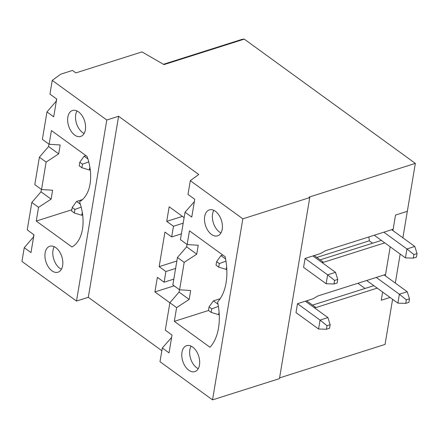 <?xml version="1.0" encoding="UTF-8"?>
<svg xmlns="http://www.w3.org/2000/svg" width="439" height="439" viewBox="0 0 439 439"><rect width="100%" height="100%" fill="white"/><g stroke="black" fill="none" stroke-linecap="round" stroke-linejoin="round"><path stroke-width="0.66" d="M176.61 307.624L174.316 321.343L210.007 347.271A51.895 31.877 -107.6 0 0 217.579 302.01A51.895 31.877 -107.6 0 0 225.152 256.749L189.461 230.826L187.168 244.545L198.23 245.253L196.738 254.159L184.182 262.363L179.595 289.806L190.658 290.514L189.165 299.42L176.61 307.624L169.877 302.729L165.283 330.172L172.017 335.061L169.037 352.879L162.304 347.99L171.622 337.437M162.304 347.99L160.005 361.709L212.536 399.869L242.833 218.831L309.742 197.599L309.072 197.111L415.343 163.39L244.287 39.131L163.994 64.61L141.989 51.912L75.859 72.89L72.495 70.443L60.686 74.191L52.246 80.386L106.792 120.012L118.601 116.264L198.741 174.481L190.301 180.67L242.833 218.831M326.424 329.25L329.574 328.251L330.166 324.69L327.022 325.689L326.424 329.25L318.566 329.003L296.001 312.617L297.494 303.706L312.925 298.811L317.869 295.974L385.568 274.496L390.205 246.806L385.349 275.829M190.301 180.67L188.007 194.395L194.74 199.284L191.761 217.102L185.022 212.213L180.434 239.65L187.168 244.545M204.7 216.509A13.609 8.357 -107.6 0 0 207.982 230.662A13.609 8.357 -107.6 0 0 217.568 235.842A13.609 8.357 -107.6 0 0 222.205 229.229A13.609 8.357 -107.6 0 0 218.924 215.077A13.609 8.357 -107.6 0 0 209.337 209.902A13.609 8.357 -107.6 0 0 204.7 216.509M181.976 352.287A13.609 8.357 -107.6 0 0 185.263 366.439A13.609 8.357 -107.6 0 0 194.845 371.619A13.609 8.357 -107.6 0 0 199.487 365.007A13.609 8.357 -107.6 0 0 196.2 350.86A13.609 8.357 -107.6 0 0 186.613 345.68A13.609 8.357 -107.6 0 0 181.976 352.287M33.83 234.678L33.43 237.055L24.244 247.7L30.982 252.595L33.962 234.777L27.229 229.882L31.822 202.445L41.008 191.794L41.403 189.418M48.976 144.162L48.581 146.538L39.395 157.184L34.802 184.621L41.535 189.516L52.598 190.224L51.111 199.13L38.555 207.334L36.256 221.053L71.952 246.981A38.994 23.953 -107.6 0 0 79.525 201.726A38.994 23.953 -107.6 0 0 87.098 156.465L51.407 130.537L49.108 144.255L42.374 139.366L46.968 111.923L56.154 101.277L56.549 98.901M24.244 247.7L21.95 261.419L76.501 301.05L106.792 120.012M52.246 80.386L49.947 94.105L56.686 98.995L53.701 116.818L46.968 111.923M38.555 207.334L31.822 202.445M74.668 135.047A13.609 8.357 -107.6 0 0 80.721 136.43A13.609 8.357 -107.6 0 0 85.364 129.823A13.609 8.357 -107.6 0 0 82.077 115.671A13.609 8.357 -107.6 0 0 72.495 110.496A13.609 8.357 -107.6 0 0 67.716 121.427A13.609 8.357 -107.6 0 0 74.668 135.047M51.95 270.825A13.609 8.357 -107.6 0 0 58.003 272.213A13.609 8.357 -107.6 0 0 62.64 265.6A13.609 8.357 -107.6 0 0 59.358 251.448A13.609 8.357 -107.6 0 0 49.772 246.274A13.609 8.357 -107.6 0 0 44.997 257.205A13.609 8.357 -107.6 0 0 51.95 270.825M184.182 262.363L177.449 257.468L172.856 284.911L179.595 289.806M177.449 257.468L186.635 246.822L187.036 244.446M392.598 299.31L385.047 344.428L279.572 377.897M163.445 64.292L241.126 39.647A28.859 17.725 72.4 0 1 244.287 39.131M415.343 163.39L402.892 237.812M169.877 302.729L179.063 292.083L179.458 289.707M392.921 230.574L395.517 215.072L407.326 211.324L395.517 215.072L393.146 229.235L325.442 250.718L320.497 253.55L305.067 258.445L303.579 267.356L326.139 283.742L333.997 283.989L337.147 282.99L337.745 279.429L335.5 272.339L327.626 274.836L334.595 280.428L333.997 283.989M184.122 217.618L169.169 206.758L166.727 221.366L173.46 226.261L171.671 236.95L164.938 232.061L159.154 266.627L165.887 271.522L164.098 282.211L157.365 277.316L154.918 291.93L174.129 285.833M185.022 212.213L194.34 201.66M390.046 297.455L381.261 300.243L390.046 297.455M154.918 291.93L169.866 302.789M208.525 310.488L174.316 321.343M196.738 254.159L186.635 246.822M49.108 144.255L60.17 144.963L58.683 153.875L48.581 146.538M58.683 153.875L46.128 162.073L39.395 157.184M71.837 209.765L36.256 221.053M46.128 162.073L41.535 189.516M176.857 261.007L159.154 266.627M182.426 216.389L166.727 221.366M368.809 236.956A15.656 9.62 72.4 0 1 369.309 240.797L372.618 243.201M76.501 301.05L88.305 297.302L161.843 350.723M212.536 399.869L279.451 378.637L309.742 197.599M61.4 269.266A13.609 8.357 72.4 0 1 53.794 259.273A13.609 8.357 72.4 0 1 54.244 246.718A13.609 8.357 72.4 0 0 53.004 250.384A13.609 8.357 72.4 0 0 61.4 269.266M88.305 297.302L118.601 116.264M316.826 257.446L369.309 240.797M381.403 240.413L320.141 259.85L323.505 262.297L384.773 242.86M321.765 262.363L323.505 262.297M314.209 255.547L320.141 259.85M382.632 292.067L381.261 300.243L382.632 292.067M377.194 288.121L315.932 307.558L314.192 307.618M181.4 233.866L171.671 236.95M183.189 223.171L173.46 226.261M51.111 199.13L41.008 191.794M189.165 299.42L179.063 292.083M373.83 285.674L312.563 305.11L315.932 307.558M306.636 300.803L312.563 305.11M175.616 268.432L165.887 271.522M173.828 279.122L164.098 282.211M84.123 133.489A13.609 8.357 72.4 0 1 76.512 123.491A13.609 8.357 72.4 0 1 76.968 110.941A13.609 8.357 72.4 0 0 78.422 127.815A13.609 8.357 72.4 0 0 84.123 133.489M220.965 232.895A13.609 8.357 72.4 0 1 213.359 222.902A13.609 8.357 72.4 0 1 213.809 210.347A13.609 8.357 72.4 0 0 212.569 214.012A13.609 8.357 72.4 0 0 220.965 232.895M198.247 368.678A13.609 8.357 72.4 0 1 190.636 358.679A13.609 8.357 72.4 0 1 191.091 346.124A13.609 8.357 72.4 0 0 190.636 358.679A13.609 8.357 72.4 0 0 198.247 368.678M365.045 288.461L357.9 283.276M400.176 254.049L395.314 283.073M216.636 261.622L216.043 265.189L218.737 267.142L219.33 263.581L216.636 261.622L220.971 255.608L222.787 255.032M226.804 269.222L226.211 269.409L218.737 267.142M337.745 279.429L334.595 280.428M326.139 283.742L327.626 274.836L305.067 258.445M220.971 255.608L225.597 258.972M312.941 255.948L335.5 272.339M226.645 266.819L226.211 269.409M225.97 261.139L219.33 263.581M209.063 306.883L208.47 310.444L211.164 312.403L211.757 308.836L209.063 306.883L213.398 300.869L220.158 298.723M330.166 324.69L327.928 317.595L320.053 320.097L327.022 325.689M219.231 314.483L218.638 314.67L211.164 312.403M318.566 329.003L320.053 320.097L297.494 303.706M213.398 300.869L218.024 304.232M305.368 301.209L327.928 317.595M219.072 312.074L218.638 314.67M218.392 306.4L211.757 308.836M79.794 162.216L79.196 165.777L81.89 167.736L82.488 164.175L79.794 162.216L84.123 156.202L85.945 155.625M417.05 253.561L414.806 246.471L406.937 248.968L413.9 254.56L413.302 258.127L416.452 257.128L417.05 253.561L413.9 254.56M90.242 169.728L89.369 170.003L81.89 167.736M413.302 258.127L405.444 257.88L374.264 235.227M405.444 257.88L406.937 248.968L383.834 232.187M84.123 156.202L87.926 158.967M391.709 229.69L414.806 246.471M89.858 167.078L89.369 170.003M88.749 161.87L82.488 164.175M72.221 207.477L71.623 211.038L74.317 212.997L74.915 209.43L72.221 207.477L76.551 201.463L82.494 199.575M409.477 298.822L407.233 291.732L399.364 294.229L406.327 299.821L405.729 303.382L408.879 302.383L409.477 298.822L406.327 299.821M82.669 214.984L81.797 215.264L74.317 212.997M405.729 303.382L397.871 303.135L366.691 280.488M397.871 303.135L399.364 294.229L376.261 277.448M76.551 201.463L80.353 204.223M384.136 274.951L407.233 291.732M82.285 212.339L81.797 215.264M81.177 207.131L74.915 209.43"/></g></svg>
